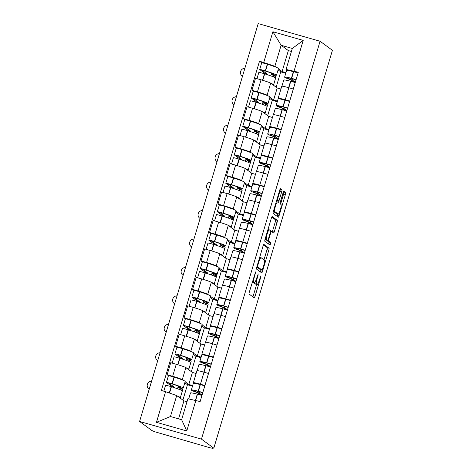 <?xml version="1.0" encoding="UTF-8"?>
<svg xmlns="http://www.w3.org/2000/svg" width="472" height="472" viewBox="0 0 472 472"><rect width="100%" height="100%" fill="white"/><g stroke="black" fill="none" stroke-linecap="round" stroke-linejoin="round"><path stroke-width="0.71" d="M255.576 271.931L249.328 292.056A1.87 0.336 105.9 0 0 249.086 294.056L254.249 297.85A1.87 0.336 105.9 0 0 254.272 297.861A1.87 0.336 105.9 0 0 255.069 296.274L260.739 277.253L260.898 275.849L259.606 279.418A5.989 1.074 105.9 0 1 257.045 284.504A5.989 1.074 105.9 0 1 256.98 284.474L256.55 284.156A5.989 1.074 105.9 0 1 257.334 277.754L258.231 273.884L256.933 277.459A5.989 1.074 105.9 0 1 254.373 282.545A5.989 1.074 105.9 0 1 254.308 282.51L253.877 282.197A5.989 1.074 105.9 0 1 254.668 275.796L255.576 271.931M281.69 191.791A1.87 0.336 105.9 0 0 281.931 189.791L280.486 188.723A1.87 0.336 105.9 0 0 280.462 188.712A1.87 0.336 105.9 0 0 279.666 190.304L273.365 211.421A1.87 0.336 105.9 0 0 273.123 213.421L278.285 217.22A1.87 0.336 105.9 0 0 278.309 217.232A1.87 0.336 105.9 0 0 279.111 215.639L285.407 194.523A1.87 0.336 105.9 0 0 285.648 192.517L283.902 191.231A1.87 0.336 105.9 0 0 283.878 191.225A1.87 0.336 105.9 0 0 283.082 192.812L280.386 201.851A1.87 0.336 105.9 0 0 280.138 203.851L281.005 204.488A5.009 0.897 105.9 0 1 280.392 209.68A5.009 0.897 105.9 0 1 278.209 214.093A5.009 0.897 105.9 0 1 278.15 214.064L274.751 211.568A5.009 0.897 105.9 0 1 275.365 206.376A5.009 0.897 105.9 0 1 277.554 201.963A5.009 0.897 105.9 0 1 277.607 201.992L278.173 202.405A1.87 0.336 105.9 0 0 278.191 202.417A1.87 0.336 105.9 0 0 278.993 200.83L281.69 191.791L279.884 191.278A1.87 0.336 105.9 0 0 280.132 189.272L280.061 189.225M320.075 41.253L332.418 50.315L213.804 448.188L201.461 439.125L320.075 41.253L258.196 23.6L139.582 421.472L151.925 430.541L154.639 431.721L209.887 447.739L212.955 448.4L213.019 447.963M263.889 244.39A1.87 0.336 105.9 0 0 263.872 244.378A1.87 0.336 105.9 0 0 263.069 245.965L256.774 267.087A1.87 0.336 105.9 0 0 256.526 269.087L261.695 272.881A1.87 0.336 105.9 0 0 261.712 272.893A1.87 0.336 105.9 0 0 262.515 271.306L268.81 250.184A1.87 0.336 105.9 0 0 269.058 248.183L263.848 244.378M265.069 239.257L271.365 218.135A1.87 0.336 105.9 0 1 272.167 216.548A1.87 0.336 105.9 0 1 272.185 216.554L277.353 220.353A1.87 0.336 105.9 0 1 277.105 222.353L274.415 231.392A1.87 0.336 105.9 0 1 273.613 232.979A1.87 0.336 105.9 0 1 273.595 232.967L271.494 231.427A1.87 0.336 105.9 0 0 271.477 231.422A1.87 0.336 105.9 0 0 270.674 233.009L268.887 239.003A1.87 0.336 105.9 0 0 268.645 241.003L270.822 242.608L270.09 245.121L264.822 241.257A1.87 0.336 105.9 0 1 265.069 239.257M213.804 448.188L212.005 447.674L212.907 448.341M201.461 439.125L139.582 421.472M194.063 383.282L193.479 382.857A8.773 0.572 16.6 0 1 193.373 382.715A8.773 0.572 16.6 0 1 200.435 384.232L204.919 385.512M185.101 381.73L188.818 384.456L192.67 385.553M196.128 373.482L192.405 372.42L185.88 367.629A8.773 0.572 -163.4 0 0 176.239 364.278L172.652 376.308A8.773 0.572 16.6 0 1 182.292 379.665L183.042 380.214M172.652 376.308L167.147 374.738L168.48 375.718M208.506 373.476L204.022 372.202A8.773 0.572 -163.4 0 0 196.96 370.679L193.373 382.715M176.239 364.278L170.734 362.708L167.147 374.738M202.541 354.838L201.957 354.407A8.773 0.572 16.6 0 1 201.851 354.271A8.773 0.572 16.6 0 1 208.913 355.788L213.397 357.068M193.585 353.28L197.296 356.012L201.155 357.109M176.959 347.274L175.625 346.295L181.13 347.864A8.773 0.572 16.6 0 1 190.776 351.221L191.526 351.77M216.984 345.032L212.5 343.752A8.773 0.572 -163.4 0 0 205.438 342.235L201.851 354.271M204.606 345.038L200.883 343.976L194.364 339.185A8.773 0.572 -163.4 0 0 184.717 335.828L179.212 334.259L175.625 346.295M211.019 326.394L210.441 325.963A8.773 0.572 16.6 0 1 210.335 325.827A8.773 0.572 16.6 0 1 217.391 327.344L221.875 328.624M202.063 324.836L205.774 327.562L209.633 328.665M185.443 318.83L184.109 317.851L189.608 319.42A8.773 0.572 16.6 0 1 199.255 322.771L200.004 323.326M225.463 316.588L220.979 315.308A8.773 0.572 -163.4 0 0 213.922 313.791L210.335 325.827M213.084 316.594L209.362 315.532L202.842 310.741A8.773 0.572 -163.4 0 0 193.195 307.384L187.697 305.815L184.109 317.851M219.504 297.944L218.919 297.519A8.773 0.572 16.6 0 1 218.813 297.378A8.773 0.572 16.6 0 1 225.876 298.9L230.36 300.174M210.542 296.392L214.258 299.118L218.111 300.221M193.921 290.38L192.588 289.401L198.093 290.97A8.773 0.572 16.6 0 1 207.733 294.327L208.482 294.876M233.947 288.144L229.463 286.864A8.773 0.572 -163.4 0 0 222.4 285.348L218.813 297.378M221.569 288.144L217.846 287.082L211.32 282.291A8.773 0.572 -163.4 0 0 201.68 278.94L196.175 277.371L192.588 289.401M227.982 269.5L227.398 269.075A8.773 0.572 16.6 0 1 227.292 268.934A8.773 0.572 16.6 0 1 234.354 270.45L238.838 271.73M219.026 267.948L222.737 270.674L226.595 271.772M202.399 261.936L201.066 260.957L206.571 262.526A8.773 0.572 16.6 0 1 216.211 265.883L216.967 266.432M242.425 259.694L237.941 258.42A8.773 0.572 -163.4 0 0 230.879 256.898L227.292 268.934M230.047 259.7L226.324 258.638L219.804 253.847A8.773 0.572 -163.4 0 0 210.158 250.49L204.653 248.921L201.066 260.957M236.46 241.056L235.882 240.626A8.773 0.572 16.6 0 1 235.776 240.49A8.773 0.572 16.6 0 1 242.832 242.006L247.316 243.286M227.504 239.499L231.215 242.23L235.074 243.328M210.878 233.492L209.55 232.513L215.049 234.082A8.773 0.572 16.6 0 1 224.696 237.44L225.445 237.988M250.903 231.25L246.419 229.97A8.773 0.572 -163.4 0 0 239.363 228.454L235.776 240.49M238.525 231.256L234.802 230.194L228.283 225.404A8.773 0.572 -163.4 0 0 218.636 222.047L213.137 220.477L209.55 232.513M244.944 212.612L244.36 212.182A8.773 0.572 16.6 0 1 244.254 212.046A8.773 0.572 16.6 0 1 251.31 213.562L255.794 214.843M235.982 211.055L239.699 213.781L243.552 214.884M219.362 205.049L218.029 204.069L223.527 205.639A8.773 0.572 16.6 0 1 233.174 208.99L233.923 209.544M259.388 202.807L254.904 201.526A8.773 0.572 -163.4 0 0 247.841 200.01L244.254 212.046M247.003 202.812L243.286 201.75L236.761 196.96A8.773 0.572 -163.4 0 0 227.115 193.603L221.616 192.033L218.029 204.069M253.423 184.163L252.839 183.738A8.773 0.572 16.6 0 1 252.732 183.596A8.773 0.572 16.6 0 1 259.795 185.118L264.279 186.393M244.461 182.611L248.178 185.337L252.03 186.44M227.84 176.599L226.507 175.619L232.012 177.189A8.773 0.572 16.6 0 1 241.652 180.546L242.401 181.095M267.866 174.363L263.382 173.082A8.773 0.572 -163.4 0 0 256.32 171.566L252.732 183.596M255.488 174.363L251.765 173.301L245.239 168.51A8.773 0.572 -163.4 0 0 235.599 165.159L230.094 163.589L226.507 175.619M261.901 155.719L261.317 155.294A8.773 0.572 16.6 0 1 261.211 155.152A8.773 0.572 16.6 0 1 268.273 156.669L272.757 157.949M252.945 154.167L256.656 156.893L260.514 157.99M236.319 148.155L234.985 147.175L240.49 148.745A8.773 0.572 16.6 0 1 250.136 152.102L250.886 152.651M276.344 145.913L271.86 144.638A8.773 0.572 -163.4 0 0 264.798 143.116L261.211 155.152M263.966 145.919L260.243 144.857L253.724 140.066A8.773 0.572 -163.4 0 0 244.077 136.709L238.572 135.139L234.985 147.175M270.379 127.275L269.801 126.844A8.773 0.572 16.6 0 1 269.695 126.708A8.773 0.572 16.6 0 1 276.751 128.225L281.235 129.505M261.423 125.717L265.134 128.449L268.993 129.546M244.803 119.711L243.469 118.732L248.968 120.301A8.773 0.572 16.6 0 1 258.615 123.658L259.364 124.207M284.822 117.469L280.338 116.189A8.773 0.572 -163.4 0 0 273.282 114.672L269.695 126.708M272.444 117.475L268.721 116.413L262.202 111.622A8.773 0.572 -163.4 0 0 252.555 108.265L247.057 106.696L243.469 118.732M278.863 98.825L278.279 98.4A8.773 0.572 16.6 0 1 278.173 98.264A8.773 0.572 16.6 0 1 285.236 99.781L289.719 101.061M269.901 97.273L273.618 99.999L277.471 101.102M253.281 91.267L251.948 90.288L257.452 91.857A8.773 0.572 16.6 0 1 267.093 95.208L267.842 95.763M293.307 89.025L288.823 87.745A8.773 0.572 -163.4 0 0 281.76 86.228L278.173 98.264M280.923 89.025L277.206 87.969L270.68 83.178A8.773 0.572 -163.4 0 0 261.04 79.821L255.535 78.252L251.948 90.288M277.206 87.969L273.618 99.999M268.721 116.413L265.134 128.449M260.243 144.857L256.656 156.893M251.765 173.301L248.178 185.337M243.286 201.75L239.699 213.781M234.802 230.194L231.215 242.23M226.324 258.638L222.737 270.674M217.846 287.082L214.258 299.118M209.362 315.532L205.774 327.562M200.883 343.976L197.296 356.012M192.405 372.42L188.818 384.456M186.995 401.743L183.927 400.864L176.699 395.56L170.451 416.528L181.632 419.72L187.885 398.751L200.14 401.548L298.31 72.24L286.056 69.437L292.31 48.468L281.123 45.277L274.869 66.251L276.327 67.313M183.927 400.864L178.563 418.847M195.898 400.339L186.764 430.971L156.456 422.328L165.589 391.695L176.699 395.56M274.869 66.251L259.523 61.171L161.347 390.486L165.589 391.695M263.76 62.381L272.893 31.748L303.201 40.397L294.068 71.03M291.419 51.46L288.345 50.587L281.123 45.277L272.893 31.748M287.342 70.381L286.056 69.437M278.386 68.829L282.097 71.555L285.955 72.653M288.345 50.587L282.097 71.555M261.759 62.817L259.523 61.171M177.519 388.775L178.327 386.078M186.003 360.331L186.806 357.634M194.482 331.887L195.284 329.185M202.96 303.443L203.768 300.741M211.444 274.993L212.247 272.297M219.922 246.549L220.725 243.853M228.401 218.105L229.209 215.403M236.879 189.661L237.687 186.959M245.363 161.212L246.166 158.515M253.842 132.768L254.644 130.071M262.32 104.324L263.128 101.622M270.804 75.88L271.606 73.178M186.764 430.971L181.632 419.72M156.456 422.328L170.451 416.528M292.31 48.468L303.201 40.397M254.514 282.539A5.989 1.074 105.9 0 0 254.744 283.642L256.55 284.156M255.311 283.997A5.989 1.074 105.9 0 1 255.24 283.991A5.989 1.074 105.9 0 1 255.175 283.961L254.744 283.642M252.868 296.835A1.87 0.336 105.9 0 0 253.269 295.755L256.656 284.392M263.978 259.83L267.005 249.67A1.87 0.336 105.9 0 0 267.252 247.67L263.47 244.891M260.314 271.866A1.87 0.336 105.9 0 0 260.709 270.786L260.998 269.825M257.759 265.411L257.588 266.816L262.137 270.149L263.476 266.444A5.989 1.074 105.9 0 0 264.261 260.042L261.163 257.765A5.989 1.074 105.9 0 0 261.099 257.736A5.989 1.074 105.9 0 0 258.538 262.815L257.759 265.411L257.311 265.282M262.137 270.149L260.32 269.63L256.786 267.034M271.766 217.055L275.548 219.834L277.353 220.353M272.208 231.953A1.87 0.336 105.9 0 0 272.609 230.879L275.306 221.84A1.87 0.336 105.9 0 0 275.548 219.834M266.768 240.036A1.87 0.336 105.9 0 0 266.839 240.49L269.022 242.095L270.822 242.608M268.651 244.065L269.022 242.095M269.323 229.834A5.009 0.897 105.9 0 0 269.27 229.805A5.009 0.897 105.9 0 0 267.081 234.218A5.009 0.897 105.9 0 0 266.468 239.41L267.665 240.289A1.87 0.336 105.9 0 0 267.689 240.301A1.87 0.336 105.9 0 0 268.485 238.708L270.273 232.714A1.87 0.336 105.9 0 0 270.521 230.714L269.323 229.834M265.907 239.788A1.87 0.336 105.9 0 1 265.883 239.782A1.87 0.336 105.9 0 1 265.86 239.776L265.087 239.204M276.622 201.697A1.87 0.336 105.9 0 0 277.188 200.311L279.884 191.278M276.462 213.586A5.009 0.897 105.9 0 1 276.403 213.58A5.009 0.897 105.9 0 1 276.35 213.55L273.382 211.373M280.569 204.169L283.601 194.004A1.87 0.336 105.9 0 0 283.849 192.004L283.477 191.732M276.905 216.205A1.87 0.336 105.9 0 0 277.306 215.126L277.66 213.934M173.767 387.5L173.944 386.904L168.805 383.111L171.778 383.848A12.012 0.785 16.6 0 1 180.693 387.158A12.012 0.785 16.6 0 1 180.841 387.353A12.012 0.785 16.6 0 1 178.127 387.058L180.44 388.757L180.139 389.766M182.339 390.916L182.788 389.424L180.634 387.848A14.49 0.944 -163.4 0 0 183.219 388.061L185.201 381.4A14.49 0.944 -163.4 0 0 185.024 381.175A14.49 0.944 -163.4 0 0 174.268 377.175L174.009 377.093A4.814 0.313 -163.4 0 0 168.415 375.747L166.433 382.403A4.814 0.313 -163.4 0 0 166.486 382.479L171.602 386.238L171.442 386.757M183.219 388.061A14.49 0.944 -163.4 0 0 183.042 387.831A14.49 0.944 -163.4 0 0 172.28 383.83L172.026 383.754A4.814 0.313 -163.4 0 0 166.433 382.403M163.813 391.188L165.56 385.323A4.814 0.313 16.6 0 1 171.153 386.668L171.413 386.751A14.49 0.944 16.6 0 1 182.168 390.745A14.49 0.944 16.6 0 1 182.345 390.975L180.363 397.63A14.49 0.944 -163.4 0 0 180.186 397.4A14.49 0.944 -163.4 0 0 177.543 396.179M179.625 397.713A14.49 0.944 -163.4 0 0 180.363 397.63M151.583 381.211A4.289 4.213 -53.7 0 0 149.217 389.152L148.881 388.928M188.694 398.911L190.476 392.934A14.49 0.944 16.6 0 1 197.272 394.126L197.497 394.179A4.814 0.313 16.6 0 1 201.945 395.489M202.812 392.574A4.814 0.313 -163.4 0 0 198.364 391.264L198.14 391.205A14.49 0.944 -163.4 0 0 191.343 390.019A14.49 0.944 -163.4 0 0 197.054 392.527L199.202 394.108L199.054 394.604M204.795 385.919A4.814 0.313 -163.4 0 0 200.352 384.609L200.122 384.55A14.49 0.944 -163.4 0 0 193.325 383.364L191.343 390.019M192.487 386.179L187.461 384.745L182.882 400.103M187.461 384.745L184.788 382.786M199.621 391.778L199.231 393.076A12.012 0.785 16.6 0 1 193.721 390.727A12.012 0.785 16.6 0 1 199.355 391.713L202.753 392.781M201.391 395.312L201.55 394.775L199.231 393.076M178.404 386.108L178.127 387.058M173.944 386.904L171.602 386.238M182.788 389.424L180.44 388.757M201.55 394.775L199.202 394.108M182.245 359.056L182.428 358.46L177.283 354.667L180.257 355.398A12.012 0.785 16.6 0 1 189.178 358.714A12.012 0.785 16.6 0 1 189.319 358.903A12.012 0.785 16.6 0 1 186.605 358.608L188.918 360.313L188.617 361.322M190.818 362.472L191.266 360.98L189.113 359.398A14.49 0.944 -163.4 0 0 191.697 359.611L193.679 352.956A14.49 0.944 -163.4 0 0 193.502 352.726A14.49 0.944 -163.4 0 0 182.747 348.731L182.487 348.649A4.814 0.313 -163.4 0 0 176.894 347.303L174.911 353.959A4.814 0.313 -163.4 0 0 174.97 354.035L180.08 357.788L179.926 358.313M191.697 359.611A14.49 0.944 -163.4 0 0 191.52 359.381A14.49 0.944 -163.4 0 0 180.764 355.387L180.505 355.304A4.814 0.313 -163.4 0 0 174.911 353.959M172.18 363.115L174.038 356.879A4.814 0.313 16.6 0 1 179.637 358.224L179.891 358.301A14.49 0.944 16.6 0 1 190.653 362.301A14.49 0.944 16.6 0 1 190.83 362.531L188.841 369.187A14.49 0.944 -163.4 0 0 188.664 368.957A14.49 0.944 -163.4 0 0 186.021 367.735M188.11 369.263A14.49 0.944 -163.4 0 0 188.841 369.187M160.067 352.767A4.289 4.213 -53.7 0 0 157.695 360.708M197.125 370.626L198.954 364.49A14.49 0.944 16.6 0 1 205.751 365.676L205.975 365.735A4.814 0.313 16.6 0 1 210.423 367.045M211.291 364.13A4.814 0.313 -163.4 0 0 206.848 362.82L206.618 362.762A14.49 0.944 -163.4 0 0 199.821 361.57A14.49 0.944 -163.4 0 0 205.532 364.083L207.68 365.664L207.532 366.16M213.279 357.469A4.814 0.313 -163.4 0 0 208.83 356.165L208.606 356.106A14.49 0.944 -163.4 0 0 201.809 354.914L199.821 361.57M200.966 357.735L195.939 356.301L191.361 371.659M195.939 356.301L193.266 354.336M208.099 363.334L207.715 364.632A12.012 0.785 16.6 0 1 202.199 362.284A12.012 0.785 16.6 0 1 207.833 363.263L211.232 364.337M209.869 366.862L210.028 366.331L207.715 364.632M186.888 357.664L186.605 358.608M182.428 358.46L180.08 357.788M191.266 360.98L188.918 360.313M210.028 366.331L207.68 365.664M190.729 330.606L190.906 330.011L185.767 326.223L188.735 326.954A12.012 0.785 16.6 0 1 197.656 330.27A12.012 0.785 16.6 0 1 197.803 330.459A12.012 0.785 16.6 0 1 195.083 330.164L197.402 331.863L197.101 332.878M199.302 334.028L199.744 332.536L197.597 330.955A14.49 0.944 -163.4 0 0 200.175 331.167L202.158 324.512A14.49 0.944 -163.4 0 0 201.987 324.282A14.49 0.944 -163.4 0 0 191.225 320.281L190.971 320.205A4.814 0.313 -163.4 0 0 185.372 318.86L183.39 325.515A4.814 0.313 -163.4 0 0 183.449 325.591L188.558 329.344L188.405 329.869M200.175 331.167A14.49 0.944 -163.4 0 0 199.998 330.937A14.49 0.944 -163.4 0 0 189.242 326.943L188.983 326.86A4.814 0.313 -163.4 0 0 183.39 325.515M180.658 334.672L182.522 328.429A4.814 0.313 16.6 0 1 188.116 329.775L188.369 329.857A14.49 0.944 16.6 0 1 199.131 333.857A14.49 0.944 16.6 0 1 199.308 334.082L197.325 340.743A14.49 0.944 -163.4 0 0 197.148 340.513A14.49 0.944 -163.4 0 0 194.505 339.291M196.588 340.819A14.49 0.944 -163.4 0 0 197.325 340.743M168.545 324.317A4.289 4.213 -53.7 0 0 166.179 332.258M205.603 342.176L207.432 336.046A14.49 0.944 16.6 0 1 214.229 337.232L214.459 337.291A4.814 0.313 16.6 0 1 218.902 338.601M219.775 335.68A4.814 0.313 -163.4 0 0 215.326 334.371L215.102 334.318A14.49 0.944 -163.4 0 0 208.305 333.126A14.49 0.944 -163.4 0 0 214.011 335.639L216.164 337.214L216.017 337.71M221.757 329.025A4.814 0.313 -163.4 0 0 217.309 327.716L217.085 327.662A14.49 0.944 -163.4 0 0 210.288 326.471L208.305 333.126M209.45 329.291L204.423 327.857L199.845 343.209M204.423 327.857L201.75 325.892M216.577 334.89L216.194 336.188A12.012 0.785 16.6 0 1 210.677 333.834A12.012 0.785 16.6 0 1 216.312 334.819L219.71 335.887M218.347 338.418L218.506 337.887L216.194 336.188M195.367 329.22L195.083 330.164M190.906 330.011L188.558 329.344M199.744 332.536L197.402 331.863M218.506 337.887L216.164 337.214M199.208 302.163L199.385 301.567L194.246 297.779L197.219 298.51A12.012 0.785 16.6 0 1 206.134 301.82A12.012 0.785 16.6 0 1 206.282 302.015A12.012 0.785 16.6 0 1 203.562 301.72L205.88 303.419L205.58 304.428M207.78 305.585L208.223 304.086L206.075 302.511A14.49 0.944 -163.4 0 0 208.653 302.723L210.642 296.068A14.49 0.944 -163.4 0 0 210.465 295.838A14.49 0.944 -163.4 0 0 199.703 291.838L199.45 291.761A4.814 0.313 -163.4 0 0 193.856 290.41L191.868 297.065A4.814 0.313 -163.4 0 0 191.927 297.142L197.042 300.9L196.883 301.419M208.653 302.723A14.49 0.944 -163.4 0 0 208.482 302.493A14.49 0.944 -163.4 0 0 197.721 298.493L197.467 298.416A4.814 0.313 -163.4 0 0 191.868 297.065M189.142 306.228L191.001 299.986A4.814 0.313 16.6 0 1 196.594 301.331L196.853 301.413A14.49 0.944 16.6 0 1 207.609 305.408A14.49 0.944 16.6 0 1 207.786 305.638L205.804 312.293A14.49 0.944 -163.4 0 0 205.627 312.063A14.49 0.944 -163.4 0 0 202.984 310.841M205.066 312.375A14.49 0.944 -163.4 0 0 205.804 312.293M177.024 295.873A4.289 4.213 -53.7 0 0 174.658 303.815M214.082 313.732L215.91 307.596A14.49 0.944 16.6 0 1 222.713 308.788L222.937 308.847A4.814 0.313 16.6 0 1 227.38 310.151M228.253 307.237A4.814 0.313 -163.4 0 0 223.805 305.927L223.58 305.868A14.49 0.944 -163.4 0 0 216.784 304.682A14.49 0.944 -163.4 0 0 222.495 307.189L224.642 308.771L224.495 309.266M230.236 300.581A4.814 0.313 -163.4 0 0 225.793 299.272L225.563 299.213A14.49 0.944 -163.4 0 0 218.766 298.027L216.784 304.682M217.928 300.841L212.901 299.407L208.323 314.765M212.901 299.407L210.229 297.448M225.061 306.44L224.672 307.738A12.012 0.785 16.6 0 1 219.155 305.39A12.012 0.785 16.6 0 1 224.796 306.375L228.188 307.443M226.831 309.974L226.991 309.437L224.672 307.738M203.845 300.77L203.562 301.72M199.385 301.567L197.042 300.9M208.223 304.086L205.88 303.419M226.991 309.437L224.642 308.771M207.686 273.719L207.863 273.123L202.724 269.329L205.698 270.067A12.012 0.785 16.6 0 1 214.612 273.377A12.012 0.785 16.6 0 1 214.76 273.565A12.012 0.785 16.6 0 1 212.046 273.276L214.359 274.975L214.058 275.984M216.259 277.135L216.707 275.642L214.553 274.061A14.49 0.944 -163.4 0 0 217.138 274.273L219.12 267.618A14.49 0.944 -163.4 0 0 218.943 267.394A14.49 0.944 -163.4 0 0 208.187 263.394L207.928 263.311A4.814 0.313 -163.4 0 0 202.335 261.966L200.352 268.621A4.814 0.313 -163.4 0 0 200.411 268.698L205.521 272.45L205.361 272.975M217.138 274.273A14.49 0.944 -163.4 0 0 216.961 274.049A14.49 0.944 -163.4 0 0 206.199 270.049L205.945 269.966A4.814 0.313 -163.4 0 0 200.352 268.621M197.62 277.784L199.479 271.542A4.814 0.313 16.6 0 1 205.078 272.887L205.332 272.963A14.49 0.944 16.6 0 1 216.087 276.964A14.49 0.944 16.6 0 1 216.264 277.194L214.282 283.849A14.49 0.944 -163.4 0 0 214.105 283.619A14.49 0.944 -163.4 0 0 211.462 282.398M213.55 283.932A14.49 0.944 -163.4 0 0 214.282 283.849M185.508 267.429A4.289 4.213 -53.7 0 0 183.136 275.371L182.806 275.147M222.566 285.289L224.395 279.153A14.49 0.944 16.6 0 1 231.191 280.344L231.416 280.397A4.814 0.313 16.6 0 1 235.864 281.707M236.732 278.793A4.814 0.313 -163.4 0 0 232.289 277.483L232.059 277.424A14.49 0.944 -163.4 0 0 225.262 276.238A14.49 0.944 -163.4 0 0 230.973 278.745L233.121 280.327L232.973 280.822M238.714 272.137A4.814 0.313 -163.4 0 0 234.271 270.828L234.047 270.769A14.49 0.944 -163.4 0 0 227.244 269.583L225.262 276.238M226.407 272.397L221.38 270.963L216.801 286.321M221.38 270.963L218.707 269.005M233.54 277.996L233.15 279.294A12.012 0.785 16.6 0 1 227.64 276.946A12.012 0.785 16.6 0 1 233.274 277.931L236.673 278.999M235.31 281.53L235.469 280.993L233.15 279.294M212.329 272.326L212.046 273.276M207.863 273.123L205.521 272.45M216.707 275.642L214.359 274.975M235.469 280.993L233.121 280.327M216.17 245.275L216.347 244.679L211.208 240.885L214.176 241.617A12.012 0.785 16.6 0 1 223.097 244.933A12.012 0.785 16.6 0 1 223.238 245.121A12.012 0.785 16.6 0 1 220.524 244.826L222.837 246.531L222.536 247.54M224.743 248.691L225.185 247.198L223.038 245.617A14.49 0.944 -163.4 0 0 225.616 245.829L227.598 239.174A14.49 0.944 -163.4 0 0 227.421 238.944A14.49 0.944 -163.4 0 0 216.666 234.95L216.412 234.867A4.814 0.313 -163.4 0 0 210.813 233.522L208.83 240.177A4.814 0.313 -163.4 0 0 208.889 240.254L213.999 244.006L213.845 244.531M225.616 245.829A14.49 0.944 -163.4 0 0 225.439 245.599A14.49 0.944 -163.4 0 0 214.683 241.605L214.424 241.522A4.814 0.313 -163.4 0 0 208.83 240.177M206.099 249.334L207.963 243.092A4.814 0.313 16.6 0 1 213.556 244.443L213.81 244.52A14.49 0.944 16.6 0 1 224.572 248.52A14.49 0.944 16.6 0 1 224.749 248.75L222.76 255.405A14.49 0.944 -163.4 0 0 222.583 255.175A14.49 0.944 -163.4 0 0 219.946 253.954M222.029 255.482A14.49 0.944 -163.4 0 0 222.76 255.405M193.986 238.985A4.289 4.213 -53.7 0 0 191.62 246.927M231.044 256.845L232.873 250.709A14.49 0.944 16.6 0 1 239.67 251.895L239.894 251.954A4.814 0.313 16.6 0 1 244.343 253.263M245.21 250.343A4.814 0.313 -163.4 0 0 240.767 249.039L240.543 248.98A14.49 0.944 -163.4 0 0 233.74 247.788A14.49 0.944 -163.4 0 0 239.452 250.302L241.605 251.883L241.457 252.378M247.198 243.688A4.814 0.313 -163.4 0 0 242.75 242.384L242.525 242.325A14.49 0.944 -163.4 0 0 235.729 241.133L233.74 247.788M234.885 243.953L229.858 242.519L225.28 257.871M229.858 242.519L227.191 240.555M242.018 249.552L241.635 250.85A12.012 0.785 16.6 0 1 236.118 248.496A12.012 0.785 16.6 0 1 241.752 249.482L245.151 250.549M243.788 253.08L243.947 252.549L241.635 250.85M220.807 243.882L220.524 244.826M216.347 244.679L213.999 244.006M225.185 247.198L222.837 246.531M243.947 252.549L241.605 251.883M224.648 216.825L224.825 216.229L219.686 212.441L222.654 213.173A12.012 0.785 16.6 0 1 231.575 216.489A12.012 0.785 16.6 0 1 231.722 216.677A12.012 0.785 16.6 0 1 229.003 216.382L231.321 218.082L231.02 219.096M233.221 220.247L233.664 218.754L231.516 217.173A14.49 0.944 -163.4 0 0 234.094 217.385L236.083 210.73A14.49 0.944 -163.4 0 0 235.906 210.5A14.49 0.944 -163.4 0 0 225.144 206.5L224.89 206.423A4.814 0.313 -163.4 0 0 219.297 205.078L217.309 211.733A4.814 0.313 -163.4 0 0 217.368 211.81L222.477 215.562L222.324 216.087M234.094 217.385A14.49 0.944 -163.4 0 0 233.917 217.155A14.49 0.944 -163.4 0 0 223.162 213.155L222.908 213.078A4.814 0.313 -163.4 0 0 217.309 211.733M214.577 220.89L216.441 214.648A4.814 0.313 16.6 0 1 222.035 215.993L222.294 216.076A14.49 0.944 16.6 0 1 233.05 220.076A14.49 0.944 16.6 0 1 233.227 220.3L231.245 226.955A14.49 0.944 -163.4 0 0 231.068 226.731A14.49 0.944 -163.4 0 0 228.424 225.504M230.507 227.038A14.49 0.944 -163.4 0 0 231.245 226.955M202.464 210.536A4.289 4.213 -53.7 0 0 200.098 218.477M239.522 228.395L241.351 222.265A14.49 0.944 16.6 0 1 248.148 223.451L248.378 223.51A4.814 0.313 16.6 0 1 252.821 224.82M253.694 221.899A4.814 0.313 -163.4 0 0 249.245 220.589L249.021 220.536A14.49 0.944 -163.4 0 0 242.225 219.344A14.49 0.944 -163.4 0 0 247.93 221.858L250.083 223.433L249.936 223.929M255.677 215.244A4.814 0.313 -163.4 0 0 251.228 213.934L251.004 213.881A14.49 0.944 -163.4 0 0 244.207 212.689L242.225 219.344M243.369 215.509L238.342 214.076L233.764 229.427M238.342 214.076L235.67 212.111M250.496 221.108L250.113 222.4A12.012 0.785 16.6 0 1 244.596 220.052A12.012 0.785 16.6 0 1 250.231 221.038L253.629 222.105M252.266 224.637L252.426 224.106L250.113 222.4M229.286 215.438L229.003 216.382M224.825 216.229L222.477 215.562M233.664 218.754L231.321 218.082M252.426 224.106L250.083 223.433M233.127 188.381L233.304 187.785L228.165 183.992L231.138 184.729A12.012 0.785 16.6 0 1 240.053 188.039A12.012 0.785 16.6 0 1 240.201 188.234A12.012 0.785 16.6 0 1 237.487 187.939L239.8 189.638L239.499 190.647M241.699 191.803L242.148 190.304L239.994 188.729A14.49 0.944 -163.4 0 0 242.578 188.942L244.561 182.286A14.49 0.944 -163.4 0 0 244.384 182.056A14.49 0.944 -163.4 0 0 233.628 178.056L233.369 177.979A4.814 0.313 -163.4 0 0 227.775 176.628L225.793 183.283A4.814 0.313 -163.4 0 0 225.846 183.36L230.961 187.118L230.802 187.638M242.578 188.942A14.49 0.944 -163.4 0 0 242.401 188.712A14.49 0.944 -163.4 0 0 231.64 184.711L231.386 184.635A4.814 0.313 -163.4 0 0 225.793 183.283M223.061 192.446L224.92 186.204A4.814 0.313 16.6 0 1 230.513 187.549L230.773 187.632A14.49 0.944 16.6 0 1 241.528 191.626A14.49 0.944 16.6 0 1 241.705 191.856L239.723 198.511A14.49 0.944 -163.4 0 0 239.546 198.281A14.49 0.944 -163.4 0 0 236.903 197.06M238.985 198.594A14.49 0.944 -163.4 0 0 239.723 198.511M210.943 182.092A4.289 4.213 -53.7 0 0 208.577 190.033L208.24 189.809M248.006 199.951L249.835 193.815A14.49 0.944 16.6 0 1 256.632 195.007L256.856 195.066A4.814 0.313 16.6 0 1 261.305 196.37M262.172 193.455A4.814 0.313 -163.4 0 0 257.724 192.145L257.5 192.086A14.49 0.944 -163.4 0 0 250.703 190.9A14.49 0.944 -163.4 0 0 256.414 193.408L258.562 194.989L258.414 195.485M264.155 186.8A4.814 0.313 -163.4 0 0 259.712 185.49L259.482 185.431A14.49 0.944 -163.4 0 0 252.685 184.245L250.703 190.9M251.847 187.059L246.821 185.626L242.242 200.983M246.821 185.626L244.148 183.667M258.981 192.659L258.591 193.957A12.012 0.785 16.6 0 1 253.08 191.608A12.012 0.785 16.6 0 1 258.715 192.594L262.113 193.662M260.75 196.193L260.91 195.656L258.591 193.957M237.764 186.989L237.487 187.939M233.304 187.785L230.961 187.118M242.148 190.304L239.8 189.638M260.91 195.656L258.562 194.989M241.605 159.937L241.788 159.341L236.643 155.548L239.617 156.279A12.012 0.785 16.6 0 1 248.532 159.595A12.012 0.785 16.6 0 1 248.679 159.784A12.012 0.785 16.6 0 1 245.965 159.489L248.278 161.194L247.977 162.203M250.178 163.353L250.626 161.861L248.473 160.279A14.49 0.944 -163.4 0 0 251.057 160.492L253.039 153.837A14.49 0.944 -163.4 0 0 252.862 153.607A14.49 0.944 -163.4 0 0 242.107 149.612L241.847 149.53A4.814 0.313 -163.4 0 0 236.254 148.184L234.271 154.84A4.814 0.313 -163.4 0 0 234.33 154.916L239.44 158.669L239.286 159.194M251.057 160.492A14.49 0.944 -163.4 0 0 250.88 160.268A14.49 0.944 -163.4 0 0 240.124 156.267L239.864 156.185A4.814 0.313 -163.4 0 0 234.271 154.84M231.54 163.996L233.398 157.76A4.814 0.313 16.6 0 1 238.997 159.105L239.251 159.182A14.49 0.944 16.6 0 1 250.012 163.182A14.49 0.944 16.6 0 1 250.184 163.412L248.201 170.067A14.49 0.944 -163.4 0 0 248.024 169.837A14.49 0.944 -163.4 0 0 245.381 168.616M247.47 170.144A14.49 0.944 -163.4 0 0 248.201 170.067M219.427 153.648A4.289 4.213 -53.7 0 0 217.055 161.589L216.725 161.365M256.485 171.507L258.314 165.371A14.49 0.944 16.6 0 1 265.111 166.563L265.335 166.616A4.814 0.313 16.6 0 1 269.783 167.926M270.651 165.011A4.814 0.313 -163.4 0 0 266.208 163.701L265.978 163.642A14.49 0.944 -163.4 0 0 259.181 162.457A14.49 0.944 -163.4 0 0 264.892 164.964L267.04 166.545L266.892 167.041M272.639 158.356A4.814 0.313 -163.4 0 0 268.19 157.046L267.966 156.987A14.49 0.944 -163.4 0 0 261.169 155.801L259.181 162.457M260.326 158.616L255.299 157.182L250.72 172.54M255.299 157.182L252.626 155.217M267.459 164.215L267.075 165.513A12.012 0.785 16.6 0 1 261.559 163.165A12.012 0.785 16.6 0 1 267.193 164.15L270.592 165.218M269.229 167.743L269.388 167.212L267.075 165.513M246.248 158.545L245.965 159.489M241.788 159.341L239.44 158.669M250.626 161.861L248.278 161.194M269.388 167.212L267.04 166.545M250.089 131.487L250.266 130.891L245.127 127.104L248.095 127.835A12.012 0.785 16.6 0 1 257.016 131.151A12.012 0.785 16.6 0 1 257.163 131.34A12.012 0.785 16.6 0 1 254.443 131.045L256.762 132.744L256.461 133.759M258.662 134.909L259.104 133.417L256.957 131.835A14.49 0.944 -163.4 0 0 259.535 132.048L261.517 125.393A14.49 0.944 -163.4 0 0 261.346 125.163A14.49 0.944 -163.4 0 0 250.585 121.168L250.331 121.086A4.814 0.313 -163.4 0 0 244.732 119.74L242.75 126.396A4.814 0.313 -163.4 0 0 242.809 126.472L247.918 130.225L247.765 130.75M259.535 132.048A14.49 0.944 -163.4 0 0 259.358 131.818A14.49 0.944 -163.4 0 0 248.602 127.823L248.343 127.741A4.814 0.313 -163.4 0 0 242.75 126.396M240.018 135.552L241.882 129.31A4.814 0.313 16.6 0 1 247.475 130.661L247.729 130.738A14.49 0.944 16.6 0 1 258.491 134.738A14.49 0.944 16.6 0 1 258.668 134.968L256.68 141.624A14.49 0.944 -163.4 0 0 256.508 141.393A14.49 0.944 -163.4 0 0 253.865 140.172M255.948 141.7A14.49 0.944 -163.4 0 0 256.68 141.624M227.905 125.204A4.289 4.213 -53.7 0 0 225.539 133.145M264.963 143.063L266.792 136.927A14.49 0.944 16.6 0 1 273.589 138.113L273.819 138.172A4.814 0.313 16.6 0 1 278.262 139.482M279.135 136.561A4.814 0.313 -163.4 0 0 274.686 135.257L274.462 135.198A14.49 0.944 -163.4 0 0 267.665 134.007A14.49 0.944 -163.4 0 0 273.371 136.52L275.524 138.095L275.377 138.591M281.117 129.906A4.814 0.313 -163.4 0 0 276.669 128.596L276.445 128.543A14.49 0.944 -163.4 0 0 269.648 127.351L267.665 134.007M268.804 130.172L263.777 128.738L259.205 144.09M263.777 128.738L261.11 126.773M275.937 135.771L275.554 137.069A12.012 0.785 16.6 0 1 270.037 134.715A12.012 0.785 16.6 0 1 275.672 135.7L279.07 136.768M277.707 139.299L277.866 138.768L275.554 137.069M254.727 130.101L254.443 131.045M250.266 130.891L247.918 130.225M259.104 133.417L256.762 132.744M277.866 138.768L275.524 138.095M258.567 103.043L258.745 102.448L253.606 98.66L256.579 99.391A12.012 0.785 16.6 0 1 265.494 102.707A12.012 0.785 16.6 0 1 265.642 102.896A12.012 0.785 16.6 0 1 262.922 102.601L265.24 104.3L264.94 105.315M267.14 106.465L267.583 104.973L265.435 103.392A14.49 0.944 -163.4 0 0 268.013 103.604L270.002 96.949A14.49 0.944 -163.4 0 0 269.825 96.719A14.49 0.944 -163.4 0 0 259.063 92.718L258.809 92.642A4.814 0.313 -163.4 0 0 253.216 91.297L251.228 97.952A4.814 0.313 -163.4 0 0 251.287 98.023L256.402 101.781L256.243 102.306M268.013 103.604A14.49 0.944 -163.4 0 0 267.842 103.374A14.49 0.944 -163.4 0 0 257.081 99.374L256.827 99.297A4.814 0.313 -163.4 0 0 251.228 97.952M248.502 107.109L250.361 100.866A4.814 0.313 16.6 0 1 255.954 102.212L256.213 102.294A14.49 0.944 16.6 0 1 266.969 106.288A14.49 0.944 16.6 0 1 267.146 106.519L265.164 113.174A14.49 0.944 -163.4 0 0 264.987 112.95A14.49 0.944 -163.4 0 0 262.343 111.722M264.426 113.256A14.49 0.944 -163.4 0 0 265.164 113.174M236.383 96.754A4.289 4.213 -53.7 0 0 234.018 104.695M273.441 114.613L275.27 108.483A14.49 0.944 16.6 0 1 282.073 109.669L282.297 109.728A4.814 0.313 16.6 0 1 286.74 111.038M287.613 108.117A4.814 0.313 -163.4 0 0 283.165 106.808L282.94 106.749A14.49 0.944 -163.4 0 0 276.144 105.563A14.49 0.944 -163.4 0 0 281.855 108.076L284.002 109.651L283.855 110.147M289.596 101.462A4.814 0.313 -163.4 0 0 285.153 100.152L284.923 100.093A14.49 0.944 -163.4 0 0 278.126 98.908L276.144 105.563M277.288 101.728L272.261 100.288L267.683 115.646M272.261 100.288L269.589 98.329M284.421 107.327L284.032 108.619A12.012 0.785 16.6 0 1 278.515 106.271A12.012 0.785 16.6 0 1 284.156 107.256L287.548 108.324M286.191 110.855L286.351 110.324L284.032 108.619M263.205 101.657L262.922 102.601M258.745 102.448L256.402 101.781M267.583 104.973L265.24 104.3M286.351 110.324L284.002 109.651M267.046 74.6L267.223 74.004L262.084 70.21L265.058 70.947A12.012 0.785 16.6 0 1 273.972 74.257A12.012 0.785 16.6 0 1 274.12 74.452A12.012 0.785 16.6 0 1 271.406 74.157L273.719 75.856L273.418 76.865M275.618 78.016L276.067 76.523L273.913 74.948A14.49 0.944 -163.4 0 0 276.498 75.16L278.48 68.505A14.49 0.944 -163.4 0 0 278.303 68.275A14.49 0.944 -163.4 0 0 267.547 64.275L267.288 64.192A4.814 0.313 -163.4 0 0 261.695 62.847L259.712 69.502A4.814 0.313 -163.4 0 0 259.771 69.579L264.88 73.337L264.721 73.856M276.498 75.16A14.49 0.944 -163.4 0 0 276.321 74.93A14.49 0.944 -163.4 0 0 265.559 70.93L265.305 70.853A4.814 0.313 -163.4 0 0 259.712 69.502M256.98 78.665L258.839 72.422A4.814 0.313 16.6 0 1 264.438 73.768L264.692 73.85A14.49 0.944 16.6 0 1 275.447 77.845A14.49 0.944 16.6 0 1 275.624 78.075L273.642 84.73A14.49 0.944 -163.4 0 0 273.465 84.5A14.49 0.944 -163.4 0 0 270.822 83.278M272.91 84.812A14.49 0.944 -163.4 0 0 273.642 84.73M244.868 68.31A4.289 4.213 -53.7 0 0 242.496 76.252L242.165 76.027M281.926 86.169L283.755 80.034A14.49 0.944 16.6 0 1 290.551 81.225L290.776 81.278A4.814 0.313 16.6 0 1 295.224 82.588M296.091 79.674A4.814 0.313 -163.4 0 0 291.649 78.364L291.419 78.305A14.49 0.944 -163.4 0 0 284.622 77.119A14.49 0.944 -163.4 0 0 290.333 79.626L292.481 81.208L292.333 81.703M298.074 73.018A4.814 0.313 -163.4 0 0 293.631 71.709L293.407 71.65A14.49 0.944 -163.4 0 0 286.604 70.464L284.622 77.119M285.767 73.278L280.74 71.844L276.161 87.202M280.74 71.844L278.067 69.885M292.9 78.877L292.51 80.175A12.012 0.785 16.6 0 1 287 77.827A12.012 0.785 16.6 0 1 292.634 78.812L296.032 79.88M294.67 82.411L294.829 81.874L292.51 80.175M271.689 73.207L271.406 74.157M267.223 74.004L264.88 73.337M276.067 76.523L273.719 75.856M294.829 81.874L292.481 81.208M252.555 108.265L248.968 120.301M244.077 136.709L240.49 148.745M235.599 165.159L232.012 177.189M227.115 193.603L223.527 205.639M218.636 222.047L215.049 234.082M210.158 250.49L206.571 262.526M201.68 278.94L198.093 290.97M193.195 307.384L189.608 319.42M184.717 335.828L181.13 347.864M261.04 79.821L257.452 91.857M270.68 83.178L267.093 95.208M262.202 111.622L258.615 123.658M280.338 116.189L276.751 128.225M253.724 140.066L250.136 152.102M271.86 144.638L268.273 156.669M245.239 168.51L241.652 180.546M263.382 173.082L259.795 185.118M236.761 196.96L233.174 208.99M254.904 201.526L251.31 213.562M228.283 225.404L224.696 237.44M246.419 229.97L242.832 242.006M219.804 253.847L216.211 265.883M237.941 258.42L234.354 270.45M211.32 282.291L207.733 294.327M229.463 286.864L225.876 298.9M202.842 310.741L199.255 322.771M220.979 315.308L217.391 327.344M194.364 339.185L190.776 351.221M212.5 343.752L208.913 355.788M185.88 367.629L182.292 379.665M204.022 372.202L200.435 384.232M288.823 87.745L285.236 99.781M254.213 275.666L254.668 275.796M252.396 281.772L253.877 282.197M252.502 281.996L254.308 282.51M257.618 275.164L258.072 275.294M256.886 277.625L257.334 277.754M255.175 283.961L256.98 284.474M260.29 277.129L260.739 277.253M253.269 295.755L255.069 296.274M254.951 273.205L255.399 273.335M267.252 247.67L269.058 248.183M267.005 249.67L268.81 250.184M260.709 270.786L262.515 271.306M256.91 266.621L257.588 266.816M260.32 269.63L262.125 270.143M258.084 262.686L258.538 262.815M275.306 221.84L277.105 222.353M272.609 230.879L274.415 231.392M270.226 232.879L270.674 233.009M268.438 238.873L268.887 239.003M266.839 240.49L268.645 241.003M265.14 239.027L266.468 239.41M265.86 239.776L267.665 240.289M277.188 200.311L278.993 200.83M273.435 211.19L274.751 211.568M276.35 213.55L278.15 214.064M283.849 192.004L285.648 192.517M283.601 194.004L285.407 194.523M277.306 215.126L279.111 215.639M280.132 189.272L281.931 189.791M174.009 377.093L172.026 383.754M171.153 386.668L169.277 392.975M171.413 386.751L169.531 393.064M197.272 394.126L195.443 400.25M197.497 394.179L195.673 400.297M200.352 384.609L198.364 391.264M174.268 377.175L172.28 383.83M200.122 384.55L198.14 391.205M182.487 348.649L180.505 355.304M179.637 358.224L177.702 364.703M179.891 358.301L177.962 364.779M205.751 365.676L203.821 372.142M205.975 365.735L204.046 372.207M208.83 356.165L206.848 362.82M182.747 348.731L180.764 355.387M208.606 356.106L206.618 362.762M190.971 320.205L188.983 326.86M188.116 329.775L186.186 336.259M188.369 329.857L186.44 336.335M214.229 337.232L212.306 343.699M214.459 337.291L212.53 343.763M217.309 327.716L215.326 334.371M191.225 320.281L189.242 326.943M217.085 327.662L215.102 334.318M199.45 291.761L197.467 298.416M196.594 301.331L194.665 307.809M196.853 301.413L194.924 307.886M222.713 308.788L220.784 315.255M222.937 308.847L221.008 315.314M225.793 299.272L223.805 305.927M199.703 291.838L197.721 298.493M225.563 299.213L223.58 305.868M207.928 263.311L205.945 269.966M205.078 272.887L203.143 279.365M205.332 272.963L203.403 279.442M231.191 280.344L229.262 286.805M231.416 280.397L229.486 286.87M234.271 270.828L232.289 277.483M208.187 263.394L206.199 270.049M234.047 270.769L232.059 277.424M216.412 234.867L214.424 241.522M213.556 244.443L211.621 250.921M213.81 244.52L211.881 250.998M239.67 251.895L237.746 258.361M239.894 251.954L237.965 258.426M242.75 242.384L240.767 249.039M216.666 234.95L214.683 241.605M242.525 242.325L240.543 248.98M224.89 206.423L222.908 213.078M222.035 215.993L220.105 222.477M222.294 216.076L220.359 222.554M248.148 223.451L246.225 229.917M248.378 223.51L246.449 229.982M251.228 213.934L249.245 220.589M225.144 206.5L223.162 213.155M251.004 213.881L249.021 220.536M233.369 177.979L231.386 184.635M230.513 187.549L228.584 194.027M230.773 187.632L228.843 194.104M256.632 195.007L254.703 201.473M256.856 195.066L254.927 201.532M259.712 185.49L257.724 192.145M233.628 178.056L231.64 184.711M259.482 185.431L257.5 192.086M241.847 149.53L239.864 156.185M238.997 159.105L237.062 165.583M239.251 159.182L237.322 165.66M265.111 166.563L263.181 173.023M265.335 166.616L263.405 173.088M268.19 157.046L266.208 163.701M242.107 149.612L240.124 156.267M267.966 156.987L265.978 163.642M250.331 121.086L248.343 127.741M247.475 130.661L245.546 137.14M247.729 130.738L245.8 137.216M273.589 138.113L271.665 144.579M273.819 138.172L271.89 144.644M276.669 128.596L274.686 135.257M250.585 121.168L248.602 127.823M276.445 128.543L274.462 135.198M258.809 92.642L256.827 99.297M255.954 102.212L254.024 108.696M256.213 102.294L254.284 108.772M282.073 109.669L280.144 116.136M282.297 109.728L280.368 116.2M285.153 100.152L283.165 106.808M259.063 92.718L257.081 99.374M284.923 100.093L282.94 106.749M267.288 64.192L265.305 70.853M264.438 73.768L262.503 80.246M264.692 73.85L262.762 80.323M290.551 81.225L288.622 87.686M290.776 81.278L288.846 87.751M293.631 71.709L291.649 78.364M267.547 64.275L265.559 70.93M293.407 71.65L291.419 78.305M213.078 447.981L212.955 448.4M252.567 282.032L254.373 282.545M255.24 283.991L257.045 284.504M259.683 257.328L261.099 257.736M267.996 229.445L269.27 229.805M265.883 239.782L267.689 240.301M276.291 201.603L277.554 201.963M276.403 213.58L278.209 214.093M157.365 360.484L157.689 360.726M165.843 332.04L166.173 332.282M174.321 303.596L174.652 303.838M191.284 246.703L191.614 246.945M199.762 218.259L200.093 218.501M225.203 132.921L225.533 133.163M233.681 104.477L234.012 104.719"/></g></svg>
